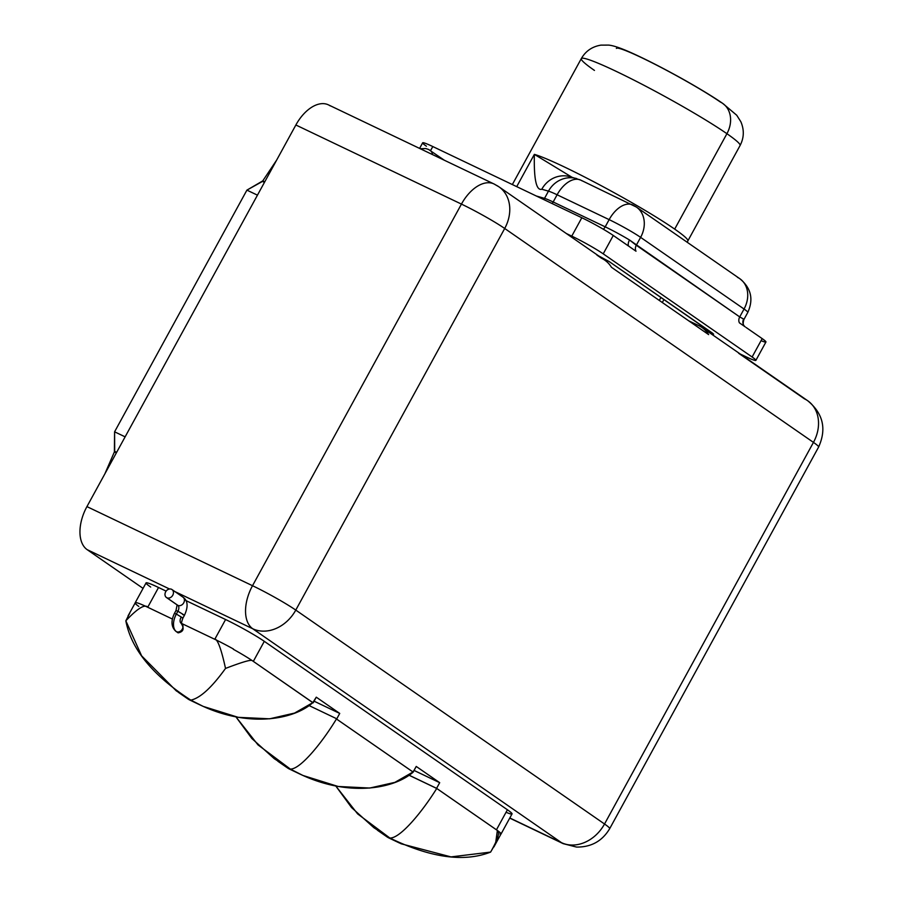 <?xml version="1.0" encoding="UTF-8"?>
<svg xmlns="http://www.w3.org/2000/svg" width="902" height="902" viewBox="0 0 902 902"><rect width="100%" height="100%" fill="white"/><g stroke="black" fill="none" stroke-linecap="round" stroke-linejoin="round"><path stroke-width="1.35" d="M495.705 184.944A35.55 20.802 -64.5 0 0 494.003 183.963L328.429 104.858A35.55 20.802 -64.5 0 0 295.867 124.995L461.441 204.1A35.55 20.802 -64.5 0 1 494.003 183.963L498.93 186.815A35.55 28.706 124.7 0 1 504.703 228.477A35.55 2.717 -151.3 0 0 461.441 204.1A35.55 2.717 28.7 0 1 504.703 228.477A35.55 28.706 -55.3 0 0 498.93 186.815A35.55 28.706 -55.3 0 0 495.705 184.944A35.55 20.802 115.5 0 0 494.003 183.963A35.55 20.802 115.5 0 0 461.441 204.1L252.515 585.714A35.55 2.717 28.7 0 1 295.777 610.09A35.55 28.706 124.7 0 1 252.729 628.75A35.55 20.802 -64.5 0 1 252.515 585.714L86.93 506.608L295.867 124.995L86.93 506.608A35.55 20.802 -64.5 0 0 87.156 549.656L169.52 588.995L87.156 549.656L143.068 588.386L87.156 549.656A35.55 20.802 -64.5 0 1 86.93 506.608L252.515 585.714A35.55 20.802 115.5 0 0 252.729 628.75L561.484 842.66A35.55 20.802 115.5 0 0 563.186 843.652A35.55 20.802 -64.5 0 1 561.484 842.66A35.55 28.706 -55.3 0 0 604.532 824A35.55 2.717 28.7 0 1 609.696 828.645A35.55 2.717 -151.3 0 0 604.532 824A35.55 28.706 124.7 0 1 561.484 842.66L509.822 817.979L561.484 842.66L252.729 628.75A35.55 28.706 -55.3 0 0 295.777 610.09L504.703 228.477L813.457 442.386L604.532 824L295.777 610.09L604.532 824L813.457 442.386A35.55 2.717 28.7 0 1 818.621 447.031A35.55 2.717 -151.3 0 0 813.457 442.386L504.703 228.477L295.777 610.09A35.55 2.717 -151.3 0 0 252.515 585.714L461.441 204.1L295.867 124.995A35.55 20.802 -64.5 0 1 330.132 105.85M252.729 628.75L174.898 591.577L252.729 628.75M138.795 606.426A32.325 2.469 28.7 0 1 136.179 602.874A31.807 2.424 -151.3 0 0 135.097 602.942L146.068 582.906A31.807 2.424 28.7 0 1 158.538 587.495L166.126 591.126L158.538 587.495L147.725 607.26L158.538 587.495A31.807 2.424 28.7 0 0 150.69 587.067M501.072 833.955L512.032 813.92A31.807 2.424 28.7 0 0 507.409 809.77L496.45 829.806A31.807 2.424 -151.3 0 1 500.948 834.057A31.807 2.424 -151.3 0 0 501.072 833.955A31.807 2.424 -151.3 0 0 496.45 829.806L436.591 788.337L439.691 782.677L414.052 770.432L439.691 782.677L416.239 766.441L413.048 772.044L336.536 719.029A80.808 65.248 -55.3 0 0 336.728 718.815A80.808 65.248 124.7 0 1 336.536 719.029L413.15 772.089L336.638 719.086L339.727 713.426L314.088 701.181L339.727 713.426L316.275 697.178L313.186 702.838L253.327 661.369L312.802 702.658L316.275 697.178L339.727 713.426L336.638 719.086L413.15 772.089L416.239 766.441L439.691 782.677L436.591 788.337L496.45 829.806L507.409 809.77L264.297 641.333A31.807 2.424 28.7 0 0 225.59 619.527L214.777 639.293L225.59 619.527L185.823 600.529L225.59 619.527A31.807 2.424 28.7 0 1 264.297 641.333L507.409 809.77A31.807 2.424 28.7 0 1 506.045 812.274M738.637 353.257L804.46 398.853A35.55 28.706 -55.3 0 1 807.685 400.725A35.55 28.706 124.7 0 1 813.457 442.386A35.55 28.706 -55.3 0 0 807.685 400.725L701.891 327.437A35.55 28.706 -55.3 0 0 698.667 325.566A35.55 28.706 124.7 0 1 708.634 334.608A35.55 28.706 -55.3 0 0 701.891 327.437M498.93 186.815L604.723 260.114A35.55 28.706 124.7 0 1 611.466 267.296L708.634 334.608L611.466 267.296A35.55 28.706 -55.3 0 0 601.499 258.243L596.876 255.04M688.7 320.808L698.667 325.566L688.7 320.808M755.876 360.372L765.933 342.005A25.854 1.973 28.7 0 0 762.179 338.622L746.101 327.482L762.179 338.622L752.11 357A25.854 1.973 -151.3 0 1 755.876 360.372A25.854 1.973 -151.3 0 1 745.728 356.64L740.328 354.058L745.728 356.64A25.854 1.973 -151.3 0 0 752.11 357L603.224 253.845A25.854 1.973 -151.3 0 0 571.767 236.121L566.355 233.539L571.767 236.121L581.824 217.743A25.854 1.973 28.7 0 1 613.281 235.467L629.359 246.607A32.156 2.458 -151.3 0 0 629.348 246.607L613.281 235.467L603.224 253.845A25.854 1.973 -151.3 0 0 571.767 236.121L581.824 217.743L432.802 146.552L581.824 217.743A25.854 1.973 28.7 0 1 613.281 235.467L603.224 253.845L752.11 357L762.179 338.622A25.854 1.973 28.7 0 1 761.062 340.652M598.567 255.852L609.267 261.625L712.715 333.289L708.115 331.744L713.629 334.112L609.267 261.625L598.567 255.852M687.29 242.322L687.843 240.924A90.504 6.912 -151.3 0 0 674.685 229.108A90.504 6.912 -151.3 0 1 687.843 240.924L740.068 145.526C744.082 137.826 744.342 129.888 740.846 121.736L736.731 115.242L722.716 103.414A25.854 20.881 124.7 0 1 726.922 133.699A90.504 6.912 -151.3 0 0 639.371 82.894A90.504 6.912 -151.3 0 0 581.305 58.607A90.504 6.912 28.7 0 1 639.371 82.894A90.504 6.912 28.7 0 1 726.922 133.699L674.685 229.108A90.504 6.912 -151.3 0 0 599.909 185A90.504 6.912 -151.3 0 0 534.367 154.366L516.711 186.635L534.367 154.366L571.936 177.22L534.367 154.366C533.804 179.239 536.284 190.863 541.809 189.228C536.284 190.863 533.804 179.239 534.367 154.366A90.504 6.912 -151.3 0 1 599.909 185A90.504 6.912 -151.3 0 1 674.685 229.108L726.922 133.699A90.504 6.912 28.7 0 1 740.068 145.526A90.504 6.912 -151.3 0 0 726.922 133.699A25.854 20.881 -55.3 0 0 722.716 103.414A25.854 20.881 -55.3 0 0 720.382 102.05A64.64 4.938 28.7 0 0 657.84 65.756A64.64 4.938 28.7 0 0 616.37 48.404M628.773 246.201A6.303 3.033 121.1 0 1 629.506 240A25.854 1.973 -151.3 0 0 605.197 226.842L553.163 201.98A25.854 1.973 -151.3 0 0 544.526 198.361L536.273 195.982L544.526 198.361L548.472 191.145L541.809 189.228A25.854 24.41 -73.9 0 1 570.132 176.702A25.854 24.41 -73.9 0 0 541.809 189.228L548.472 191.145A25.854 1.973 28.7 0 1 557.109 194.776L553.163 201.98A25.854 1.973 -151.3 0 0 544.526 198.361L548.472 191.145A25.854 24.41 -73.9 0 1 576.795 178.619A25.854 24.41 106.1 0 0 548.472 191.145A25.854 1.973 -151.3 0 1 557.109 194.776L553.163 201.98L605.197 226.842L609.143 219.637L557.109 194.776A25.854 15.12 -64.5 0 1 580.787 180.129A25.854 15.12 115.5 0 0 557.109 194.776L609.143 219.637A25.854 1.973 28.7 0 1 640.612 237.361L636.282 245.265L629.506 240A25.854 1.973 -151.3 0 0 605.197 226.842L609.143 219.637A25.854 15.12 -64.5 0 1 632.832 204.991A25.854 15.12 -64.5 0 1 634.061 205.712A25.854 15.12 115.5 0 0 632.832 204.991A25.854 15.12 115.5 0 0 609.143 219.637A25.854 1.973 -151.3 0 1 640.612 237.361L636.282 245.265L739.719 316.929L744.049 309.025L640.612 237.361A25.854 20.881 -55.3 0 0 636.406 207.065A25.854 20.881 -55.3 0 0 634.061 205.712M739.854 278.729L636.406 207.065A25.854 20.881 124.7 0 1 640.612 237.361L744.049 309.025A25.854 20.881 124.7 0 0 739.854 278.729C751.084 287.997 753.734 299.216 747.803 312.408L743.857 319.612C742.898 323.187 743.022 325.306 744.24 325.96A6.303 6.179 -39.3 0 1 743.643 319.082A6.303 6.179 -39.3 0 0 744.905 326.659L739.448 322.882A6.303 5.085 124.7 0 1 739.719 316.929L743.643 319.082A25.854 1.973 -151.3 0 1 743.857 319.612A25.854 1.973 -151.3 0 0 743.643 319.082L739.719 316.929L744.049 309.025A25.854 1.973 28.7 0 1 747.803 312.408A25.854 1.973 -151.3 0 0 744.049 309.025A25.854 20.881 -55.3 0 0 739.854 278.729A25.854 20.881 -55.3 0 0 737.509 277.376M426.42 146.203A25.854 1.973 28.7 0 1 432.802 146.552L430.547 150.668L432.802 146.552A25.854 1.973 28.7 0 0 422.655 142.82L419.599 148.413M636.011 251.218L629.359 246.607A32.156 2.458 28.7 0 1 629.359 246.607L636.011 251.218A6.303 5.085 -55.3 0 1 636.282 245.265A6.303 5.085 -55.3 0 0 636.011 251.218M660.952 297.423L659.306 300.434L660.952 297.423M662.305 302.52L663.951 299.509L662.305 302.52M711.554 332.477L711.159 333.199L711.554 332.477M512.347 184.549L581.305 58.607A90.504 6.912 -151.3 0 0 594.452 70.424M739.719 316.929L629.506 240M605.197 226.842A6.303 3.687 -64.5 0 1 603.348 229.255A6.303 3.687 115.5 0 0 605.197 226.842M553.163 201.98A6.303 3.687 -64.5 0 1 552.103 203.548A6.303 3.687 115.5 0 0 553.163 201.98M544.526 198.361A6.303 5.953 -73.9 0 1 543.703 199.534A6.303 5.953 106.1 0 0 544.526 198.361M744.905 326.659L739.448 322.882M582.027 180.851A25.854 15.12 115.5 0 0 580.787 180.129L636.406 207.065M128.028 615.965L135.153 602.953A32.325 2.469 28.7 0 1 136.179 602.874L136.315 602.626A32.325 2.469 28.7 0 1 147.962 607.373L172.338 619.02L147.962 607.373C145.053 603.742 137.679 608.219 125.84 620.802L141.625 655.844L176.206 690.797L190.841 700.132C200.143 698.148 211.711 687.583 225.523 668.427C211.711 687.583 200.143 698.148 190.841 700.132L203.209 706.401L238.241 717.338L269.653 718.815L294.571 713.076L312.847 702.624L252.21 660.614C251.015 659.463 242.119 662.068 225.523 668.427C221.069 648.053 217.292 638.244 214.191 639.011L181.73 623.507L214.191 639.011A32.325 2.469 28.7 0 1 233.46 649.034A32.325 2.469 -151.3 0 0 214.191 639.011C217.292 638.244 221.069 648.053 225.523 668.427C242.119 662.068 251.015 659.463 252.21 660.614A32.325 2.469 28.7 0 0 233.325 649.282L233.325 649.282A31.807 2.424 -151.3 0 1 253.327 661.369L264.297 641.333L253.327 661.369A31.807 2.424 -151.3 0 0 233.325 649.282A32.325 2.469 28.7 0 1 252.21 660.614L312.847 702.624C293.218 720.495 243.078 729.436 190.841 700.132C152.821 675.542 131.151 649.102 125.84 620.802C137.679 608.219 145.053 603.742 147.962 607.373A32.325 2.469 -151.3 0 0 136.315 602.626L136.179 602.874A31.807 2.424 -151.3 0 0 135.075 603.088A31.807 2.424 -151.3 0 1 135.097 602.942M436.591 788.337L408.956 775.134L436.591 788.337M500.114 833.775L499.979 834.023A32.325 2.469 28.7 0 0 497.374 830.46A32.325 2.469 28.7 0 1 501.016 833.944L493.89 846.955M262.764 180.896L246.911 190.13L114.588 431.81L114.396 451.902L116.369 452.849L114.396 451.902L104.801 473.99L114.396 451.902L114.689 451.372L116.662 452.319L114.689 451.372L114.588 431.81L125.13 436.85L114.588 431.81L246.911 190.13L257.453 195.159L246.911 190.13L262.482 181.426L264.455 182.362L262.482 181.426L262.764 180.896L264.748 181.843L262.764 180.896L276.621 160.139L262.764 180.896M432.52 154.592A8.084 6.528 -55.3 0 0 430.107 150.363A8.084 6.528 -55.3 0 0 429.375 149.935A8.084 6.528 124.7 0 1 430.107 150.363A8.084 6.528 124.7 0 1 432.52 154.592M413.387 771.932C393.385 789.848 342.873 798.574 290.354 769.09C300.738 769.383 323.108 741.162 336.593 718.725L336.593 718.725C323.108 741.162 300.738 769.383 290.354 769.09L257.983 744.883L235.974 716.921L251.861 738.512L274.298 758.706L290.354 769.09L302.937 775.461L338.137 786.476L369.741 788.044L394.873 782.372L413.274 771.853M408.91 775.168L436.737 788.461C423.106 810.481 400.533 838.522 389.878 838.037L357.643 813.908L335.826 786.048L351.555 807.561L373.879 827.698L389.878 838.037C400.533 838.522 423.106 810.481 436.737 788.461L497.374 830.46C500.136 832.061 497.893 839.266 490.62 852.086L495.57 843.539L497.374 830.46L436.737 788.461L408.91 775.168M308.946 705.511L336.593 718.725L308.946 705.511M177.13 604.825L175.991 610.541L177.897 611.24L176.352 614.07L182.948 618.028L176.352 614.07L177.897 611.24L175.991 610.541L174.447 613.371L176.352 614.07A14.545 8.513 115.5 0 0 176.431 631.671A14.545 8.513 -64.5 0 1 176.352 614.07L174.447 613.371C170.771 621.174 171.279 627.194 175.991 631.423A4.848 3.912 -55.3 0 0 176.431 631.671A4.848 3.912 124.7 0 1 175.991 631.423L178.145 632.854C183.557 631.761 184.538 628.547 181.076 623.192C184.538 628.547 183.557 631.761 178.145 632.854L176.431 631.671A4.848 3.912 -55.3 0 0 182.035 629.573A4.848 3.912 -55.3 0 0 181.776 623.643A4.848 3.912 124.7 0 1 182.035 629.573A4.848 3.912 124.7 0 1 176.431 631.671L177.728 632.618M125.84 620.802L129.764 613.146M182.948 618.028C181.663 621.377 181.279 623.282 181.809 623.733L181.516 623.451A4.848 3.912 -55.3 0 0 181.076 623.192A4.848 2.841 -64.5 0 1 181.054 617.329L182.948 618.028L184.493 615.198L177.897 611.24L184.493 615.198C188.394 606.606 187.887 600.585 182.948 597.147A4.848 3.912 -55.3 0 0 182.508 596.887A4.848 3.912 124.7 0 1 182.948 597.147A4.848 3.912 124.7 0 1 183.58 603.1A4.848 3.912 124.7 0 1 177.863 605.366A4.848 3.912 -55.3 0 0 183.58 603.1A4.848 3.912 -55.3 0 0 182.948 597.147L171.978 589.547A4.848 3.912 -55.3 0 0 171.538 589.288A4.848 3.912 -55.3 0 0 165.664 591.836A4.848 3.912 -55.3 0 0 166.893 597.767A4.848 3.912 -55.3 0 0 172.767 595.23A4.848 3.912 -55.3 0 0 171.538 589.288A4.848 3.912 -55.3 0 0 165.821 591.565A4.848 3.912 -55.3 0 0 166.453 597.519A4.848 3.912 -55.3 0 0 166.893 597.767A4.848 3.912 -55.3 0 0 172.609 595.5A4.848 3.912 -55.3 0 0 171.978 589.547M182.599 614.499L184.493 615.198M177.897 611.24A4.848 2.841 115.5 0 0 177.863 605.366A4.848 2.841 -64.5 0 1 177.897 611.24M177.423 605.118A4.848 3.912 -55.3 0 0 177.863 605.366L166.893 597.767L177.863 605.366A4.848 3.912 124.7 0 1 177.423 605.118L166.453 597.519M490.62 852.086C464.124 862.459 430.547 857.779 389.878 838.037L401.131 843.787L451 856.9L490.62 852.086M413.217 771.853L411.853 771.199M807.685 400.725C823.12 413.466 826.773 428.89 818.621 447.031L609.696 828.645C602.254 841.104 591.205 847.249 576.536 847.068L563.186 843.652L509.743 818.114M581.305 58.607C585.635 51.076 592.174 46.577 600.935 45.134L608.624 45.1C613.36 45.517 621.162 48.178 632.043 53.094C644.513 58.731 658.911 66.004 675.248 74.934C688.745 82.24 710.472 94.868 722.716 103.414M744.218 325.949L745.176 326.851M570.132 176.702L580.787 180.129M420.276 148.74L425.778 148.537L428.54 149.45L444.404 160.274M178.438 692.375L188.574 699.4M277.895 761.277L288.166 768.391M377.487 830.268L387.623 837.293M388.176 837.62L399.304 842.93M288.685 768.696L299.96 774.085M189.127 699.715L200.255 705.037"/></g></svg>
